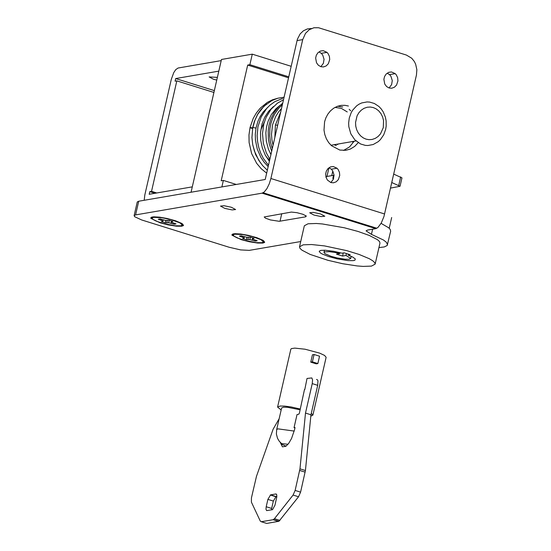 <?xml version="1.0" encoding="UTF-8"?>
<svg xmlns="http://www.w3.org/2000/svg" width="551" height="551" viewBox="0 0 551 551"><rect width="100%" height="100%" fill="white"/><g stroke="black" fill="none" stroke-linecap="round" stroke-linejoin="round"><path stroke-width="0.83" d="M337.722 144.582L336.702 144.266M352.73 142.103L353.15 141.435M349.182 109.332L350.67 110.792M383.296 127.612L383.551 120.579L382.608 116.929L380.934 113.589L378.668 110.82L376.03 108.802L373.261 107.569L370.334 107.025L367.186 107.238L364.046 108.32L361.167 110.241L358.784 112.852L357.055 115.896L355.547 122.48L355.746 126.124L356.69 129.774L358.364 133.115L360.63 135.883L363.267 137.902L366.029 139.134L368.956 139.679L372.104 139.465L375.252 138.384L378.131 136.462L380.507 133.852L383.296 127.612M347.247 111.949L341.4 108.402L335.036 107.39M349.265 118.052L348.645 123.073L348.817 126.661L350.801 133.776L354.768 139.754L360.526 143.956L365.285 145.368L367.868 145.519L373.206 144.514L378.213 141.676L380.383 139.651L383.737 134.768L385.659 129.402L386.182 126.117L386.106 120.793L385.39 117.17L383.296 112.025L381.299 109.022L378.936 106.501L374.398 103.498L369.638 102.087L367.056 101.935L361.718 102.941L359.128 104.139L356.711 105.778L352.688 110.138L351.187 112.686L349.265 118.052M171.416 221.798L172.89 221.516L169.074 220.324L165.672 220.448L160.114 218.94L158.282 219.25L162.924 220.923L162.896 221.357L161.422 221.64L165.245 222.831L168.647 222.707L174.206 224.223L176.038 223.906L171.395 222.232L171.588 221.061M174.391 223.382L174.206 224.223M171.499 221.034L170.989 223.231M169.185 220.359L168.647 222.707M167.297 220.558L166.829 222.583M165.789 220.455L165.245 222.831M163.234 219.897L162.896 221.357M163.165 219.877L162.924 220.923M161.629 219.401L161.436 220.248M153.515 217.321L152.035 218.113L153.013 219.463L156.264 221.151L163.406 223.513L175.08 225.765L180.804 225.834L182.285 225.042L179.922 222.866L170.913 219.642L162.022 217.755L153.515 217.321M252.572 238.659L254.045 238.376L250.223 237.185L246.827 237.309L241.269 235.8L239.437 236.117L244.079 237.784L244.052 238.218L242.578 238.5L246.4 239.692L249.796 239.568L255.354 241.083L257.193 240.766L252.544 239.1L252.744 237.922M255.547 240.243L255.354 241.083M252.647 237.894L252.144 240.091M250.34 237.219L249.796 239.568M248.446 237.419L247.984 239.444M246.944 237.323L246.4 239.692M244.389 236.758L244.052 238.218M244.32 236.737L244.079 237.784M242.784 236.269L242.592 237.109M234.664 234.182L233.19 234.974L234.168 236.331L237.412 238.011L244.554 240.381L256.229 242.626L261.959 242.695L263.44 241.903L261.071 239.726L252.069 236.503L243.17 234.616L234.664 234.182M328.94 167.807L326.957 176.465M191.066 192.23L221.474 59.467L252.282 54.163L249.872 64.687L247.688 65.066L288.504 77.801M247.688 65.066L221.178 180.797L223.362 180.425L221.874 186.934M266.236 156.808L269.618 160.251M264.37 121.964L260.947 129.692M378.936 247.592L384.302 246.944L387.195 245.484L390.666 231.138L390.136 229.312L388.551 227.708L381.34 223.506M311.418 28.528L307.348 28.948L303.401 30.801L300.13 33.928L297.395 39.217L265.21 179.488L138.721 201.225L137.275 201.928M305.585 216.832L306.308 216.075L302.905 214.277L296.934 212.679L291.355 212.073L264.198 216.963L265.465 218.162L270.417 219.939L279.24 221.295L305.585 216.832L305.853 215.648M297.023 40.595L302.706 39.617L305.488 33.377L309.263 29.706L313.891 27.764L318.547 27.736L406.397 55.059L411.735 58.241L414.331 61.492L415.612 64.088L416.866 69.736L416.432 75.101L383.937 216.564L381.258 223.052L377.903 227.515L375.803 228.644L367.545 230.063L366.064 230.855L371.429 234.347L383.517 240.036L386.423 242.302L387.532 244.816M138.721 201.225L135.587 214.904L262.083 193.167L264.184 192.037L266.87 188.704L269.287 183.758L270.892 178.51L384.619 213.988M135.587 214.904L134.141 215.606L134.671 216.715L141.648 219.952L229.099 247.241L240.67 249.92L249.3 250.368L300.722 241.538M160.059 222.797L168.165 224.891L176.527 226.192L181.906 226.199L183.552 225.269L181.761 223.403L175.5 220.758L167.167 218.485L159.549 217.149L153.819 216.825L151.677 217.135L150.767 217.852L150.891 218.368L160.059 222.797M241.214 239.657L249.321 241.751L257.682 243.053L263.061 243.06L264.707 242.13L262.917 240.264L256.656 237.619L248.322 235.346L240.704 234.017L234.974 233.686L232.832 233.996L231.923 234.712L232.04 235.229L241.214 239.657M231.337 207.252L224.043 205.716L220.496 206.081L224.78 208.381L232.074 209.917L235.621 209.545L231.337 207.252M320.524 213.933L313.23 212.397L309.683 212.769L313.967 215.062L321.261 216.598L324.808 216.233L320.524 213.933M192.299 186.865L149.183 194.276L149.782 191.645L151.532 191.342L176.83 80.88L175.08 81.176L175.686 78.552L218.802 71.134M144.197 200.282L144.81 195.026L171.313 79.303L173.779 72.567L175.762 69.612L178.09 68.028L221.213 60.61M333.94 144.741L336.406 145.505M252.282 54.163L291.142 66.292M342.743 107.004L337.66 106.219M343.5 150.471L349.561 146.903L354.1 141.27M320.813 66.685L323.368 63.344L324.043 59.267L322.686 54.983L321.302 53.33L319.105 52.001M330.834 182.553L333.389 179.213L334.058 175.135L332.708 170.844L331.316 169.198L329.126 167.869M389.047 87.974L391.603 84.634L392.278 80.556L390.921 76.272L389.536 74.619L387.339 73.29M302.706 39.617L270.892 178.51M330.889 182.574L333.513 182.808L336.213 181.789L338.342 179.619L339.733 175.438L339.43 172.27L338.032 169.357L336.998 168.227L333.245 166.533L330.504 166.898L328.017 168.544L326.344 171.085L325.669 173.93L325.965 177.098L327.363 180.005L330.889 182.574M320.875 66.705L323.492 66.94L326.192 65.92L328.327 63.751L329.712 59.57L329.415 56.402L328.01 53.488L326.984 52.359L323.223 50.664L320.489 51.036L317.996 52.676L316.329 55.217L315.647 58.062L316.515 62.766L318.382 65.273L320.875 66.705M348.425 106.026L344.933 105.317L341.179 105.379L337.357 106.329L333.706 108.189L330.462 110.875L327.811 114.195L325.848 117.907L324.594 121.75L324.002 130.105L324.794 134.534L326.371 138.79L328.665 142.592L331.523 145.726L339.795 150.058L345.766 150.32L350.388 149.025L354.679 146.401L358.233 142.675M389.109 87.995L391.727 88.229L394.426 87.21L396.562 85.04L397.946 80.859L397.65 77.691L396.252 74.778L395.219 73.648L391.458 71.954L388.724 72.326L386.23 73.965L384.564 76.506L383.882 79.351L384.75 84.055L386.616 86.562L389.109 87.995M223.362 180.425L236.296 184.461M175.686 78.552L214.339 90.612M176.83 80.88L213.919 92.451M151.532 191.342L156.753 192.974M149.782 191.645L155.003 193.27M216.75 80.095L213.402 79.213L209.118 76.92L217.37 77.381M249.872 64.687L288.731 76.809M390.549 188.091L400.04 186.279L391.823 182.553M400.04 186.279L401.968 177.863L393.751 174.137M333.644 178.51L332.818 178.49L333.541 175.328L326.378 176.561L326.13 177.642M303.215 244.823L299.517 246.807L299.964 248.336L301.969 250.182L310.089 254.397L327.941 260.306L342.694 263.722L357.131 265.933L363.137 266.402L371.45 266.105L375.148 264.129L374.701 262.6L372.703 260.747L369.239 258.681L359.1 254.438L346.724 250.622L324.484 245.904L311.529 244.527L303.215 244.823M344.093 252.819L341.992 253.185L333.52 251.27L324.994 250.216L320.751 250.395L319.187 251.284L320.324 252.902L322.156 253.99L328.568 256.532L337.116 258.846L348.053 260.609L353.301 260.637L354.913 260.217L355.319 258.963L352.709 257.041L348.129 255.099L350.236 254.734L344.093 252.819M326.378 176.561L326.102 177.064M334.071 175.342L333.541 175.328M348.349 254.149L348.129 255.099M336.447 254.135L339.864 253.55L335.449 252.551L329.319 251.669L324.505 251.91L323.981 252.379L324.815 253.584L330.875 256.249L337.157 257.951L345.229 259.252L349.127 259.266L350.705 258.419L346 255.464L342.591 256.05L336.447 254.135M340.063 252.682L339.864 253.55M346.441 253.55L346 255.464M343.294 252.957L342.591 256.05M375.148 264.129L379.97 243.087L379.522 241.558L377.518 239.706L369.397 235.491L358.026 231.448L344.354 227.777L322.356 223.954L316.35 223.486L308.037 223.782L304.338 225.765L299.517 246.807M389.206 228.279L391.671 217.507M276.409 494.151L275.844 493.971L276.719 494.688L276.788 497.009L274.942 505.246L272.525 509.647L266.643 510.619L265.981 509.282L266.202 506.741L271.664 508.442L271.436 509.889M273.344 501.079L267.889 499.378L270.603 494.867L276.058 496.575L273.344 501.079L271.664 508.442M316.529 379.46L317.493 379.853L317.955 380.989L317.7 385.321L312.245 383.62L312.575 379.811L311.818 377.938L307.024 378.454L304.793 389.585M310.819 416.122L312.878 415.144L326.13 357.282L324.539 355.409L319.649 353.129L305.109 349.224L294.792 348.108L291.431 348.597L290.832 349.196L277.58 407.065L281.155 410.006M280.232 442.363L282.436 446.854L285.935 446.248L288.738 443.328L291.555 438.465L294.558 429.677L295.054 427.507L294.034 427.679L297.044 414.531L298.794 414.214L299.4 413.112L304.489 389.495M267.889 499.378L266.202 506.741M275.844 493.971L270.603 494.867M276.857 496.437L276.058 496.575M294.034 427.679L294.957 427.927M312.245 383.62L305.495 413.078L299.971 468.839L295.129 490.431L293.091 495.06L274.467 518.691L273.11 519.71L261.284 521.735L260.306 521.122L251.408 502.154L251.428 497.925L256.477 476.326L273.124 429.195L279.164 418.705M305.495 413.078L310.957 414.779L305.426 470.54L300.584 492.139L298.546 496.761L278.978 521.26L266.746 523.436L261.284 521.735M317.7 385.321L310.957 414.779M312.878 415.144L311.301 413.278M300.336 409.042L291.073 406.948L284.578 406.094L280.073 406.039L277.58 407.065M300.157 409.799L287.429 407.272L283.524 407.203L281.616 407.988L276.678 429.553L276.388 433.995L277.511 438.314L279.226 441.199L281.575 443.583L281.237 444.12L286.065 446.152M314.084 354.5L312.445 354.782L310.757 362.145L312.396 361.862L314.084 354.5L319.546 356.201L317.858 363.564L312.396 361.862M310.757 362.145L316.212 363.846L317.858 363.564M288.008 444.264L281.575 443.583M251.222 128.169L252.551 128.417M278.055 98.174L272.504 99.793L267.256 102.424L260.265 108.12L256.367 112.941L253.205 118.431L250.023 127.591L252.64 127.935L250.34 127.495L250.712 128.011M375.803 228.644L262.083 193.167M281.747 213.664L280.018 221.226M372.607 229.195L371.429 234.347M266.47 104.029L261.022 109.36L257.661 114.181L254.321 121.482L252.73 127.446L255.995 128.087L257.978 121.165L260.237 116.399L263.096 112.115L267.738 107.314M280.638 112.142L275.397 125.091L277.656 125.16M272.277 148.66L270.458 142.172L269.659 135.456L269.907 128.72L270.83 123.644L272.497 118.534L274.797 113.795L278.765 108.223L282.332 104.731M252.957 127.281L254.762 120.703L257.641 114.429L263.901 106.295L271.974 100.489L277.945 98.202L284.054 97.217M400.68 176.905L398.752 185.322M273.11 519.71L278.572 521.411M274.467 518.691L279.922 520.399M293.091 495.06L298.546 496.761M295.129 490.431L300.584 492.139M299.703 470.451L305.164 472.152M299.971 468.839L305.426 470.54M294.213 431.082L277.959 428.85L276.678 429.553M288.297 201.349L288.455 200.674M355.987 140.946L330.999 145.244M367.186 225.958L367.338 225.283M134.113 215.696L137.24 202.017M263.137 192.774L376.863 228.252M266.663 173.152L261.27 168.778L256.67 163.33L251.621 153.564L249.114 142.599L248.962 135.036L250.03 127.584M260.554 162.965L255.65 154.673L252.826 145.14M283.469 99.772L277.484 103.127L271.058 109.27L266.229 117.115L263.833 123.83L262.496 133.507L263.35 143.391L266.312 152.827L269.859 159.218M270.906 154.624L268.378 149.087L266.326 141.118L265.851 132.887L266.567 126.799L268.123 121.22L271.423 114.463L275.934 108.774L279.998 105.393M282.718 98.409L274.887 101.611L270.1 105.048L266.65 108.513L261.181 116.936L257.923 126.826L257.131 135.642L257.565 141.586L258.75 147.441L260.671 153.061L263.309 158.323L268.475 165.266M269.377 161.312L265.238 155.038L262.324 147.916L260.733 140.305L260.52 132.543L262.056 123.858L264.776 117.143L268.647 111.281L273.496 106.536M252.73 127.446L251.952 137.605L252.689 144.431L254.424 151.077L258.756 160.293L262.689 165.665L267.331 170.231M268.172 166.581L264.239 162.345L260.912 157.455L257.283 149.163L255.444 140.188L255.292 134.086L255.995 128.087M152.296 216.984L152.035 218.113M182.285 225.042L182.539 223.913M233.445 233.844L233.19 234.974M263.44 241.903L263.695 240.773M269.776 159.576L268.991 159.707M263.585 241.269L264.363 242.626M232.04 235.229L233.335 234.34M325.558 212.968L325.71 212.293M282.691 103.189L278.537 106.818L273.937 112.79L270.555 119.787L268.936 125.532L268.206 131.076L268.371 138.59L269.322 144.162L271.677 151.27M273.069 145.202L271.912 139.823L271.478 134.334L272.559 124.726L275.652 116.53L278.703 111.75L281.444 108.63M275.397 125.091L274.859 137.385M331.316 169.198L336.998 168.227M389.536 74.619L395.219 73.648M321.302 53.33L326.984 52.359M182.429 224.409L183.207 225.765M150.891 218.368L152.179 217.48M331.736 175.638L332.797 171.003M323.974 252.406L324.477 250.195M350.698 258.529L351.201 256.318M270.272 494.991L275.734 496.692M278.978 521.26L273.516 519.559"/></g></svg>

